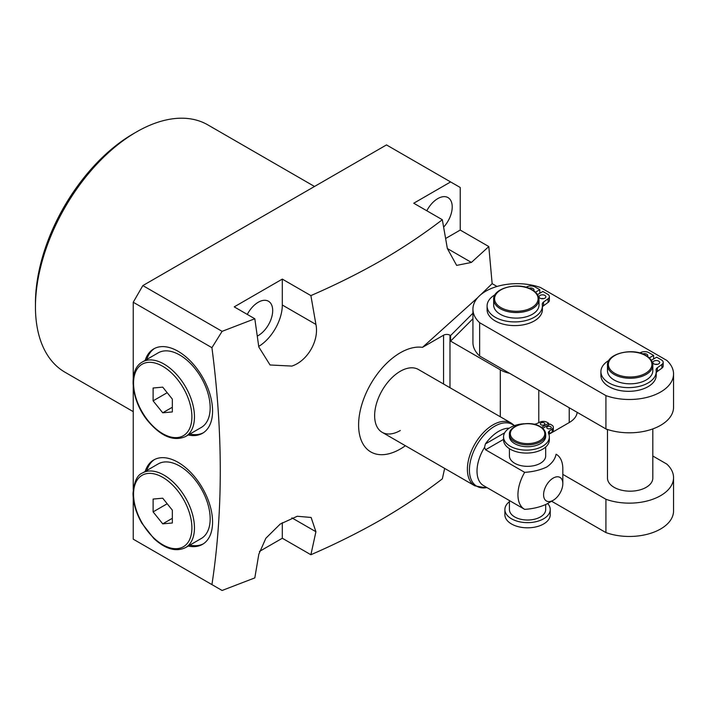 <?xml version="1.0" encoding="UTF-8"?>
<svg xmlns="http://www.w3.org/2000/svg" width="709" height="709" viewBox="0 0 709 709"><rect width="100%" height="100%" fill="white"/><g stroke="black" fill="none" stroke-linecap="round" stroke-linejoin="round"><path stroke-width="1.06" d="M514.22 425.719A35.663 20.588 120 0 0 494.643 426.26A35.663 20.588 120 0 0 469.837 464.413A35.663 20.588 120 0 0 485.638 487.774L474.906 485.869A36.274 20.942 -60 0 1 469.34 456.8A36.274 20.942 -60 0 1 493.039 424.842A36.274 20.942 -60 0 1 511.171 423.043L418.416 369.495A36.274 20.942 120 0 0 400.284 371.286A36.274 20.942 120 0 0 376.585 403.253A36.274 20.942 120 0 0 382.151 432.313A36.274 20.942 120 0 0 400.284 430.514M145.177 360.376A48.735 28.138 60 0 1 153.747 348.881A48.735 28.138 60 0 1 178.11 351.301A48.735 28.138 60 0 1 209.953 394.248A48.735 28.138 60 0 1 202.482 433.305A48.735 28.138 60 0 1 188.239 434.98M146.772 359.454A48.735 28.138 60 0 1 154.562 348.447M188.239 546.036A48.735 28.138 -120 0 0 202.482 544.361A48.735 28.138 -120 0 0 209.953 505.304A48.735 28.138 -120 0 0 178.11 462.357A48.735 28.138 -120 0 0 153.747 459.937A48.735 28.138 -120 0 0 145.177 471.432M154.562 459.503A48.735 28.138 -120 0 0 146.772 470.51M310.888 295.609L315.922 324.43C319.307 340.533 307.511 360.952 291.878 366.074L270.067 364.984L258.803 346.985L254.815 318.766L234.218 306.873L282.306 279.107L310.888 295.609C335.924 284.726 359.419 273 381.389 260.425C403.235 247.698 423.557 234.13 442.327 219.719L413.746 203.226L450.614 181.938L386.494 144.92L142.846 285.585L222.094 331.342L254.815 318.766M257.314 336.075A20.401 11.778 120 0 0 258.262 335.561A20.401 11.778 120 0 0 271.591 317.588A20.401 11.778 120 0 0 268.463 301.236A20.401 11.778 120 0 0 258.262 302.247A20.401 11.778 120 0 0 247.29 314.424M443.648 227.102A20.401 11.778 120 0 0 447.991 197.589A20.401 11.778 120 0 0 437.79 198.6A20.401 11.778 120 0 0 426.818 210.768M35.45 306.873L35.45 303.177A138.282 79.833 -60 0 1 133.23 133.815L136.438 131.963A142.819 82.457 120 0 0 35.45 306.873A142.819 82.457 120 0 0 65.033 372.252L133.23 411.628M477.786 297.558L422.493 347.357A58.936 34.032 120 0 0 400.284 352.781A58.936 34.032 120 0 0 358.603 424.966A58.936 34.032 120 0 0 400.284 449.027A58.936 34.032 120 0 0 405.38 445.722M444.658 468.41L442.327 478.859C423.557 493.26 403.235 506.829 381.389 519.555C359.419 532.131 335.924 543.865 310.888 554.739L282.306 538.246L282.306 522.666M222.094 331.342L211.929 347.685L133.23 302.247L133.23 378.376M133.23 497.7L133.23 539.168L211.929 584.606C223.06 511.925 223.06 432.951 211.929 347.685M211.929 584.606L222.094 590.473L254.815 577.897L258.803 554.287L265.848 538.264L280.188 524.084L297.239 516.267L311.118 517.464L315.922 531.732L310.888 554.739M422.493 347.357L443.559 335.197A4.538 2.614 180 0 1 449.976 335.197L450.596 335.552L472.93 313.21M497.018 286.463L492.143 283.653L480.791 294.66M471.405 262.427L447.361 248.54L456.64 265.396L471.405 262.427L488.811 246.564L492.143 283.653M447.361 248.54L442.327 219.719M133.23 386.644L133.23 489.432M133.23 302.247L142.846 285.585M203.27 432.818A48.735 28.138 60 0 1 189.844 434.05M488.811 246.564L460.23 230.062L460.23 187.486L450.614 181.938M259.397 551.469L282.306 538.246M314.521 186.476L207.843 124.89A142.819 82.457 120 0 0 136.438 131.963L133.23 133.815M445.642 238.49L460.23 230.062M258.723 346.4A34.005 19.63 120 0 0 282.306 305.021L282.306 279.107M189.844 545.106A48.735 28.138 -120 0 0 203.27 543.874M500.306 416.768L500.306 369.806L450.596 341.109L450.596 335.552M549.156 434.147L569.238 422.555L569.238 407.755M500.306 369.806A27.199 15.704 0 0 0 509.594 373.324M607.48 429.831L577.161 412.328A27.199 15.704 180 0 1 569.238 422.555M472.93 318.766L450.596 341.109M514.734 443.657A18.133 10.467 0 0 0 534.497 445.926A18.133 10.467 0 0 0 545.691 436.257L545.691 434.404A18.133 10.467 180 0 1 534.497 444.073A18.133 10.467 180 0 1 514.734 441.804A18.133 10.467 180 0 1 509.425 434.404L509.425 436.257A18.133 10.467 0 0 0 514.734 443.657M544.228 422.927A2.269 1.312 0 0 0 541.756 422.644A2.269 1.312 0 0 0 540.355 423.858A2.269 1.312 0 0 0 541.02 424.78A2.269 1.312 0 0 0 543.493 425.063A2.269 1.312 0 0 0 544.893 423.858A2.269 1.312 0 0 0 544.228 422.927M550.645 426.632A2.269 1.312 0 0 0 548.172 426.348A2.269 1.312 0 0 0 546.772 427.554A2.269 1.312 0 0 0 547.437 428.484A2.269 1.312 0 0 0 549.909 428.768A2.269 1.312 0 0 0 551.301 427.554A2.269 1.312 0 0 0 550.645 426.632M547.658 503.496A22.67 13.09 180 0 1 550.228 509.549L550.228 514.734A22.67 13.09 180 0 1 536.234 526.822A22.67 13.09 180 0 1 511.526 523.986A22.67 13.09 180 0 1 504.888 514.734L504.888 509.549A22.67 13.09 180 0 1 509.425 501.697M550.228 509.549A22.67 13.09 180 0 1 536.234 521.647A22.67 13.09 180 0 1 511.526 518.811A22.67 13.09 180 0 1 504.888 509.549M509.425 448.7L509.425 455.878A18.133 10.467 0 0 0 514.734 463.278A18.133 10.467 0 0 0 534.497 465.547A18.133 10.467 0 0 0 545.691 455.878L545.691 447.016M545.691 504.595L545.691 509.549A18.133 10.467 180 0 1 534.497 519.227A18.133 10.467 180 0 1 514.734 516.958A18.133 10.467 180 0 1 509.425 509.549L509.425 500.563M418.416 369.495A36.274 20.942 120 0 0 400.284 371.286A36.274 20.942 120 0 0 376.585 403.253A36.274 20.942 120 0 0 382.151 432.313L474.906 485.869M553.206 500.297A13.604 7.852 120 0 0 562.822 483.635A13.604 7.852 120 0 0 553.206 478.088A13.604 7.852 120 0 0 543.59 494.74A13.604 7.852 120 0 0 553.206 500.297L546.79 504.002C540.355 507.059 532.982 508.849 524.678 509.363A31.737 18.328 -60 0 1 524.509 509.275L483.582 485.638A31.737 18.328 -60 0 1 484.557 447.37L485.39 443.94A32.348 18.673 -60 0 1 498.702 431.32A32.348 18.673 -60 0 1 509.204 428.201M485.957 487.012A32.348 18.673 -60 0 1 485.39 486.888L484.557 486.135M503.55 439.385L485.568 449.763L524.678 472.345C532.982 471.831 540.355 470.04 546.79 466.983C552.072 463.296 555.174 459.042 556.086 454.212A31.737 18.328 -60 0 1 556.246 454.301A31.737 18.328 -60 0 1 562.822 468.835L562.822 483.635M524.509 509.275A31.737 18.328 -60 0 1 524.678 472.345M485.568 449.763L484.557 447.37M541.463 427.403L548.642 423.255L546.869 422.227A4.99 2.88 0 0 0 540.231 422.015L536.775 423.601A4.99 2.88 180 0 1 533.895 424.221M524.075 423.752A22.892 13.223 0 0 0 503.55 436.895A22.892 13.223 0 0 0 526.441 450.118A22.892 13.223 0 0 0 549.342 436.895A22.892 13.223 0 0 0 548.562 433.474A4.99 2.88 180 0 1 548.385 432.729A4.99 2.88 180 0 1 549.475 430.93L552.222 428.936A4.99 2.88 0 0 0 553.312 427.146A4.99 2.88 0 0 0 551.85 425.108L550.078 424.079L542.669 428.36M548.926 434.387A4.99 2.88 180 0 1 549.475 433.89L552.222 431.896A4.99 2.88 0 0 0 553.312 430.106L553.312 427.146M503.55 436.895L503.55 439.855A22.892 13.223 0 0 0 526.441 453.078A22.892 13.223 0 0 0 549.342 439.855L549.342 436.895M548.642 423.255L548.642 424.913M647.494 356.476A3.403 1.967 0 0 0 647.813 355.643A3.403 1.967 0 0 0 646.821 354.261A3.403 1.967 0 0 0 642.717 353.942M657.411 364.346A3.403 1.967 0 0 0 655.143 364.346M658.679 361.111A3.403 1.967 0 0 0 654.974 360.686A3.403 1.967 0 0 0 652.874 362.494A3.403 1.967 0 0 0 653.866 363.885A3.403 1.967 0 0 0 657.58 364.311A3.403 1.967 0 0 0 659.671 362.494A3.403 1.967 0 0 0 658.679 361.111M607.48 429.468L607.48 478.088A22.67 13.09 0 0 0 614.118 487.34A22.67 13.09 0 0 0 638.818 490.176A22.67 13.09 0 0 0 652.812 478.088L652.812 428.918M533.691 290.761A3.403 1.967 0 0 0 534.001 289.937A3.403 1.967 0 0 0 533.008 288.554A3.403 1.967 0 0 0 528.905 288.235M543.599 298.64A3.403 1.967 0 0 0 541.33 298.64M544.866 295.396A3.403 1.967 0 0 0 541.162 294.971A3.403 1.967 0 0 0 539.062 296.787A3.403 1.967 0 0 0 540.063 298.179A3.403 1.967 0 0 0 543.768 298.604A3.403 1.967 0 0 0 545.868 296.787A3.403 1.967 0 0 0 544.866 295.396M539.008 299.473L539.008 305.021A22.67 13.09 180 0 1 525.014 317.118A22.67 13.09 180 0 1 500.306 314.282A22.67 13.09 180 0 1 493.668 305.021L493.668 299.473A22.67 13.09 180 0 0 500.306 308.725A22.67 13.09 180 0 0 525.014 311.561A22.67 13.09 180 0 0 539.008 299.473C538.902 295.671 536.633 292.445 532.175 289.804C519.103 281.464 492.631 287.898 493.668 299.473M652.812 365.179L652.812 370.736A22.67 13.09 180 0 1 638.818 382.825A22.67 13.09 180 0 1 614.118 379.989A22.67 13.09 180 0 1 607.48 370.736L607.48 365.179A22.67 13.09 180 0 0 614.118 374.432A22.67 13.09 180 0 0 638.818 377.268A22.67 13.09 180 0 0 652.812 365.179C652.714 361.377 650.437 358.151 645.988 355.51C632.915 347.171 606.434 353.605 607.48 365.179M605.92 395.613A44.206 25.524 0 0 0 650.773 396.296A44.206 25.524 0 0 0 673.55 373.971A44.206 25.524 0 0 0 666.832 360.447L540.559 287.544A44.206 25.524 0 0 0 495.706 286.87A44.206 25.524 0 0 0 472.93 309.186A44.206 25.524 0 0 0 479.647 322.71L605.92 395.613L605.92 428.936A44.206 25.524 0 0 0 650.773 429.61A44.206 25.524 0 0 0 673.55 407.285L673.55 373.971M542.403 307.121A5.894 3.403 180 0 1 543.546 305.747L548.084 302.451A5.894 3.403 0 0 0 549.369 300.332L549.369 296.628A5.894 3.403 0 0 0 547.64 294.226L542.89 291.479L537.493 294.589M495.121 294.696A27.66 15.97 0 0 0 487.092 305.942L487.092 309.647A27.66 15.97 0 0 0 514.743 325.608A27.66 15.97 0 0 0 542.403 309.647L542.403 305.942A27.66 15.97 0 0 0 542.288 304.48A5.894 3.403 180 0 1 542.261 304.161A5.894 3.403 180 0 1 543.546 302.043L548.084 298.746A5.894 3.403 0 0 0 549.369 296.628M656.215 372.828A5.894 3.403 180 0 1 657.358 371.454L661.896 368.157A5.894 3.403 0 0 0 663.181 366.039L663.181 362.334A5.894 3.403 0 0 0 661.453 359.933L656.694 357.185L651.305 360.305M608.925 360.402A27.66 15.97 0 0 0 600.904 371.649L600.904 375.353A27.66 15.97 0 0 0 628.555 391.324A27.66 15.97 0 0 0 656.215 375.353L656.215 371.649A27.66 15.97 0 0 0 656.1 370.187A5.894 3.403 180 0 1 656.073 369.868A5.894 3.403 180 0 1 657.358 367.749L661.896 364.461A5.894 3.403 0 0 0 663.181 362.334M551.602 501.228L605.92 532.583A44.206 25.524 0 0 0 650.773 533.265A44.206 25.524 0 0 0 673.55 510.941L673.55 477.627A44.206 25.524 0 0 0 666.832 464.103L652.812 456.011M472.93 309.186L472.93 342.509A44.206 25.524 0 0 0 479.647 356.033L605.92 428.936M479.647 322.71L479.647 356.033M562.822 474.383L605.92 499.269A44.206 25.524 0 0 0 650.773 499.942A44.206 25.524 0 0 0 673.55 477.627M605.92 499.269L605.92 532.583M535.463 292.197L539.797 289.697L535.047 286.95A5.894 3.403 0 0 0 527.204 286.693L525.972 287.26M487.092 305.942A27.66 15.97 0 0 0 514.743 321.913A27.66 15.97 0 0 0 542.403 305.942M539.797 289.697L539.797 293.26M649.276 357.903L653.609 355.404L648.85 352.657A5.894 3.403 0 0 0 641.016 352.4L639.775 352.967M600.904 371.649A27.66 15.97 0 0 0 628.555 387.619A27.66 15.97 0 0 0 656.215 371.649M653.609 355.404L653.609 358.967M194.948 368.503A43.072 24.868 -120 0 0 158.178 352.869L142.474 361.936A43.072 24.868 60 0 1 179.235 377.569A43.072 24.868 60 0 1 185.545 436.54L201.25 427.465A43.072 24.868 -120 0 0 194.948 368.503M153.109 388.009L153.109 400.833L162.724 412.798L172.34 411.938L172.34 399.114L162.724 387.149L153.109 388.009M167.191 392.706L153.109 400.833M172.34 407.25L162.724 412.798M185.545 547.596L201.25 538.521A43.072 24.868 -120 0 0 210.174 518.811A43.072 24.868 -120 0 0 191.368 475.464A43.072 24.868 -120 0 0 158.178 463.925L142.474 472.992A43.072 24.868 60 0 1 175.664 484.531A43.072 24.868 60 0 1 194.461 527.877A43.072 24.868 60 0 1 185.545 547.596C176.045 552.169 165.481 549.147 153.862 538.548L141.889 523.251C136.101 513.103 133.15 503.168 133.017 493.446C134.072 481.757 137.227 474.933 142.474 472.992M162.724 523.854L172.34 522.994L172.34 510.17L162.724 498.205L153.109 499.065L153.109 511.889L162.724 523.854L172.34 518.306M167.191 503.762L153.109 511.889M315.922 531.732L291.878 517.854M315.922 324.43L282.306 305.021M449.976 387.708L449.976 335.197M538.778 390.172L538.778 422.679M443.559 384.012L443.559 335.197M515.372 440.697A17.229 9.944 0 0 0 539.744 440.697A17.229 9.944 0 0 0 539.744 426.632A17.229 9.944 0 0 0 515.372 426.632A17.229 9.944 0 0 0 515.372 440.697M485.39 443.94L504.675 432.809M549.475 430.93L549.475 433.89M552.222 428.936L552.222 431.896M614.756 373.324A21.766 12.567 0 0 0 645.536 373.324A21.766 12.567 0 0 0 645.536 355.555A21.766 12.567 0 0 0 614.756 355.555A21.766 12.567 0 0 0 614.756 373.324M500.953 307.617A21.766 12.567 0 0 0 531.723 307.617A21.766 12.567 0 0 0 531.723 289.848A21.766 12.567 0 0 0 500.953 289.848A21.766 12.567 0 0 0 500.953 307.617M543.546 302.043L543.546 305.747M548.084 298.746L548.084 302.451M657.358 367.749L657.358 371.454M661.896 364.461L661.896 368.157M177.312 379.226A41.255 23.822 -120 0 0 137.457 368.547A41.255 23.822 -120 0 0 148.137 420.729A41.255 23.822 -120 0 0 187.991 431.409A41.255 23.822 -120 0 0 177.312 379.226M133.549 494.191A41.255 23.822 -120 0 0 162.724 544.725A41.255 23.822 -120 0 0 191.9 527.877A41.255 23.822 -120 0 0 162.724 477.343A41.255 23.822 -120 0 0 133.549 494.191M545.691 434.404C545.62 431.329 543.785 428.723 540.196 426.588C529.694 419.888 508.539 425.134 509.425 434.404M486.968 487.597L485.638 487.774M514.486 425.622L511.171 423.043M142.474 361.936C127.585 369.681 131.2 401.002 148.004 421.128C161.191 436.549 173.705 441.689 185.545 436.54"/></g></svg>

